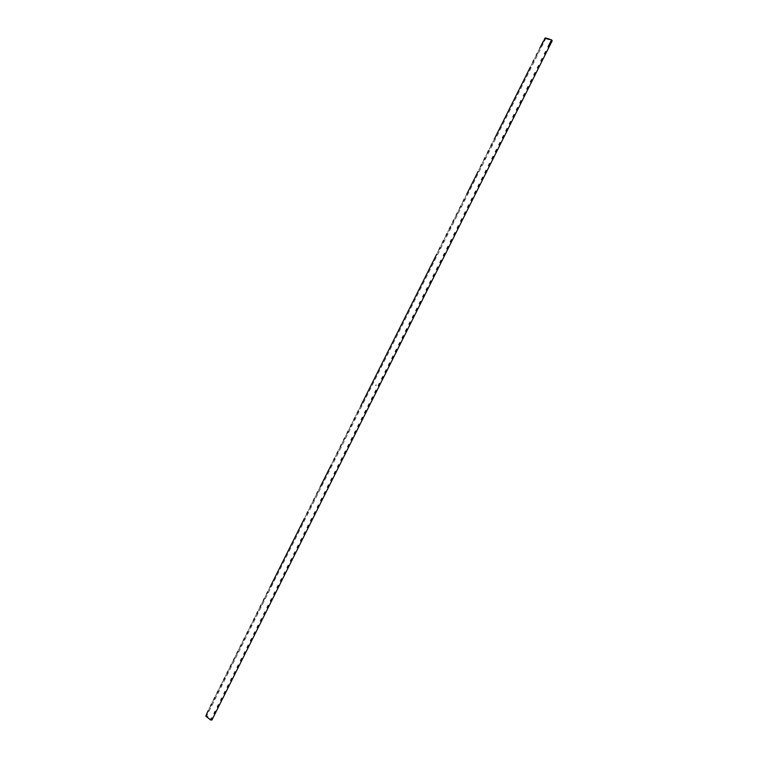 <?xml version="1.0" encoding="UTF-8"?>
<svg xmlns="http://www.w3.org/2000/svg" width="758" height="758" viewBox="0 0 758 758"><rect width="100%" height="100%" fill="white"/><g stroke="black" fill="none" stroke-linecap="round" stroke-linejoin="round"><path stroke-width="0.57" stroke-dasharray="3.79 2.84" d="M545.154 37.966L545.694 38.715L206.744 715.798L211.946 719.948M545.694 38.715L552.203 40.752M376.224 385.13L375.57 385.301L375.968 385.737L376.167 384.95L375.949 385.651L376.025 384.865L375.608 385.235L375.968 385.737L376.233 385.13M205.797 715.922L206.744 715.798M271.099 585.043L273.316 580.609M274.424 578.392L276.642 573.967M277.75 571.75L279.977 567.306M281.085 565.089L283.303 560.655M284.421 558.428L286.638 553.994M287.756 551.767L289.982 547.323M291.091 545.097L293.318 540.653M294.426 538.426L296.662 533.973M297.771 531.746L300.007 527.293M301.115 525.067L303.352 520.613M321.231 484.883L323.467 480.411M324.595 478.175L326.831 473.693M327.958 471.457L330.194 466.975M361.699 404.033L363.963 399.523M365.091 397.258L367.346 392.748M368.483 390.493L370.738 385.974M371.875 383.709L374.139 379.19M375.267 376.934L377.531 372.405M378.659 370.15L380.933 365.621M382.06 363.357L384.325 358.828M385.462 356.563L387.736 352.034M388.863 349.76L391.137 345.231M392.274 342.957L394.548 338.419M395.676 336.154L397.95 331.606M399.087 329.342L401.361 324.794M402.507 322.52L404.781 317.972M405.918 315.698L408.192 311.15M409.339 308.866L411.613 304.318M412.759 302.035L415.033 297.477M416.18 295.203L418.463 290.646M419.6 288.362L421.884 283.795M423.03 281.512L425.314 276.945M426.46 274.661L428.744 270.094M429.89 267.811L432.174 263.234M433.32 260.951L435.613 256.375M467.781 192.096L470.093 187.491M471.249 185.189L473.551 180.575M474.707 178.272L477.019 173.658M495.524 136.677L497.845 132.053M499.001 129.732L501.322 125.098M502.488 122.777L504.809 118.144M505.965 115.822L508.286 111.18M509.452 108.858L511.773 104.216M512.939 101.894L515.269 97.242M516.425 94.921L518.756 90.268M519.922 87.937L522.253 83.285M523.418 80.954L525.749 76.302M526.914 73.971L529.245 69.31M210.497 706.105L208.308 710.483M205.901 716.12L207.218 712.662M213.784 699.539L211.596 703.917M217.072 692.973L214.884 697.351M220.37 686.397L218.171 690.775M223.657 679.812L221.459 684.199M226.955 673.237L224.756 677.624M230.252 666.642L228.054 671.038M233.549 660.057L231.351 664.453M236.847 653.462L234.648 657.859M240.153 646.858L237.955 651.255M243.46 640.254L241.252 644.66M246.767 633.641L244.559 638.047M250.083 627.027L247.875 631.442M253.39 620.414L251.182 624.829M256.706 613.79L254.499 618.206M260.022 607.167L257.815 611.583M263.348 600.535L261.131 604.95M266.664 593.893L264.447 598.318M269.99 587.26L267.773 591.685M306.696 513.924L304.46 518.387M310.05 507.225L307.814 511.688M313.395 500.526L311.168 504.999M316.759 493.828L314.513 498.3M320.113 487.119L317.877 491.591M333.567 460.248L331.322 464.73M336.931 453.521L334.685 458.003M340.304 446.784L338.059 451.275M343.677 440.047L341.422 444.539M347.05 433.301L344.805 437.802M350.433 426.555L348.178 431.056M353.806 419.799L351.551 424.3M357.189 413.044L354.934 417.554M360.571 406.288L358.316 410.789M439.053 249.505L436.76 254.091M442.492 242.636L440.199 247.222M445.931 235.757L443.638 240.343M449.371 228.878L447.078 233.464M452.82 221.99L450.527 226.585M456.269 215.101L453.976 219.697M459.727 208.204L457.425 212.809M463.176 201.306L460.873 205.911M466.634 194.399L464.332 199.003M480.477 166.741L478.165 171.355M483.945 159.805L481.633 164.429M487.422 152.879L485.101 157.503M490.89 145.934L488.578 150.567M494.368 138.998L492.046 143.622M532.751 62.317L530.41 66.979M536.257 55.315L533.916 59.986M539.762 48.313L537.422 52.984M543.268 41.302L540.928 45.973M545.362 37.976L544.433 38.971"/><path stroke-width="1.14" d="M543.268 41.302L540.928 45.973L545.353 37.9L551.54 39.842L549.19 44.532L551.54 39.842L552.203 40.752L211.946 719.948L210.781 720.1L205.835 716.158L207.218 712.662L205.911 716.054M544.433 38.971L545.277 37.995M208.308 710.483L207.218 712.662M211.596 703.917L210.497 706.105M214.884 697.351L213.784 699.539M218.171 690.775L217.072 692.973M221.459 684.199L220.37 686.397M224.756 677.624L223.657 679.812M228.054 671.038L226.955 673.237M231.351 664.453L230.252 666.642M234.648 657.859L233.549 660.057M237.955 651.255L236.847 653.462M241.252 644.66L240.153 646.858M244.559 638.047L243.46 640.254M247.875 631.442L246.767 633.641M251.182 624.829L250.083 627.027M254.499 618.206L253.39 620.414M257.815 611.583L256.706 613.79M261.131 604.95L260.022 607.167M264.447 598.318L263.348 600.535M267.773 591.685L266.664 593.893M304.46 518.387L269.99 587.26M307.814 511.688L306.696 513.924M311.168 504.999L310.05 507.225M314.513 498.3L313.395 500.526M317.877 491.591L316.759 493.828M331.322 464.73L320.113 487.119M334.685 458.003L333.567 460.248M338.059 451.275L336.931 453.521M341.422 444.539L340.304 446.784M344.805 437.802L343.677 440.047M348.178 431.056L347.05 433.301M351.551 424.3L350.433 426.555M354.934 417.554L353.806 419.799M358.316 410.789L357.189 413.044M436.76 254.091L360.571 406.288M440.199 247.222L439.053 249.505M443.638 240.343L442.492 242.636M447.078 233.464L445.931 235.757M450.527 226.585L449.371 228.878M453.976 219.697L452.82 221.99M457.425 212.809L456.269 215.101M460.873 205.911L459.727 208.204M464.332 199.003L463.176 201.306M478.165 171.355L466.634 194.399M481.633 164.429L480.477 166.741M485.101 157.503L483.945 159.805M488.578 150.567L487.422 152.879M492.046 143.622L490.89 145.934M530.41 66.979L494.368 138.998M533.916 59.986L532.751 62.317M537.422 52.984L536.257 55.315M540.928 45.973L539.762 48.313M211.88 717.911L210.781 720.1M215.177 711.326L214.078 713.524M218.475 704.741L217.375 706.939M221.781 698.156L220.673 700.354M225.079 691.561L223.98 693.76M228.385 684.967L227.286 687.165M231.692 678.363L230.593 680.561M234.999 671.759L233.9 673.957M238.315 665.145L237.207 667.353M241.622 658.531L240.523 660.739M244.938 651.908L243.839 654.116M248.264 645.285L247.155 647.493M251.58 638.653L250.472 640.87M254.906 632.02L253.797 634.238M258.232 625.388L257.123 627.596M261.557 618.746L260.449 620.963M264.883 612.094L263.775 614.312M268.218 605.452L267.1 607.67M271.554 598.792L270.435 601.009M274.889 592.131L273.771 594.357M278.224 585.47L277.106 587.687M281.559 578.799L280.451 581.026M284.904 572.129L283.795 574.356M288.248 565.449L287.14 567.676M291.603 558.769L290.485 560.996M294.947 552.08L293.829 554.316M298.301 545.39L297.183 547.627M301.656 538.692L300.538 540.928M305.01 531.993L303.892 534.229M308.364 525.294L307.246 527.53M311.728 518.586L310.609 520.822M315.091 511.868L313.973 514.104M318.455 505.15L317.337 507.396M321.818 498.432L320.7 500.668M325.191 491.705L324.073 493.941M328.565 484.968L327.437 487.214M331.938 478.232L330.81 480.477M335.311 471.495L334.193 473.741M338.693 464.749L337.566 466.994M342.076 458.003L340.948 460.248M345.459 451.247L344.331 453.502M348.841 444.491L347.714 446.737M352.233 437.726L351.106 439.981M355.625 430.961L354.488 433.216M359.017 424.186L357.88 426.441M362.409 417.412L361.282 419.667M365.801 410.628L364.674 412.883M369.203 403.843L368.075 406.099M372.604 397.05L371.477 399.314M376.006 390.256L374.878 392.521M379.417 383.453L378.28 385.718M382.828 376.65L381.691 378.915M386.239 369.838L385.102 372.112M389.65 363.025L388.513 365.299M393.061 356.213L391.924 358.477M396.481 349.381L395.344 351.665M399.902 342.559L398.765 344.833M403.322 335.728L402.185 338.002M406.752 328.887L405.606 331.17M410.173 322.046L409.036 324.329M413.603 315.205L412.466 317.488M417.042 308.354L415.896 310.638M420.472 301.495L419.326 303.778M423.911 294.635L422.765 296.918M427.351 287.775L426.204 290.058M430.79 280.905L429.644 283.189M434.23 274.026L433.083 276.319M437.679 267.148L436.532 269.441M441.128 260.269L439.972 262.562M444.576 253.38L443.421 255.673M448.025 246.483L446.879 248.785M451.484 239.585L450.328 241.887M454.942 232.687L453.786 234.989M458.401 225.78L457.245 228.082M461.859 218.863L460.703 221.175M465.327 211.946L464.171 214.258M468.795 205.03L467.639 207.332M472.262 198.103L471.106 200.415M475.73 191.177L474.574 193.48M479.208 184.241L478.052 186.553M482.685 177.296L481.529 179.608M486.162 170.351L485.006 172.672M489.64 163.406L488.484 165.718M493.126 156.451L491.97 158.763M496.613 149.487L495.448 151.808M500.1 142.523L498.935 144.844M503.596 135.559L502.431 137.88M507.083 128.585L505.918 130.907M510.579 121.612L509.414 123.933M514.076 114.629L512.91 116.95M517.581 107.636L516.416 109.967M521.078 100.643L519.912 102.974M524.583 93.651L523.418 95.982M528.099 86.649L526.924 88.98M531.604 79.637L530.429 81.978M535.12 72.626L533.945 74.966M538.635 65.614L537.46 67.945M542.15 58.593L540.975 60.934M545.665 51.563L544.49 53.903M549.19 44.532L548.015 46.873"/></g></svg>
